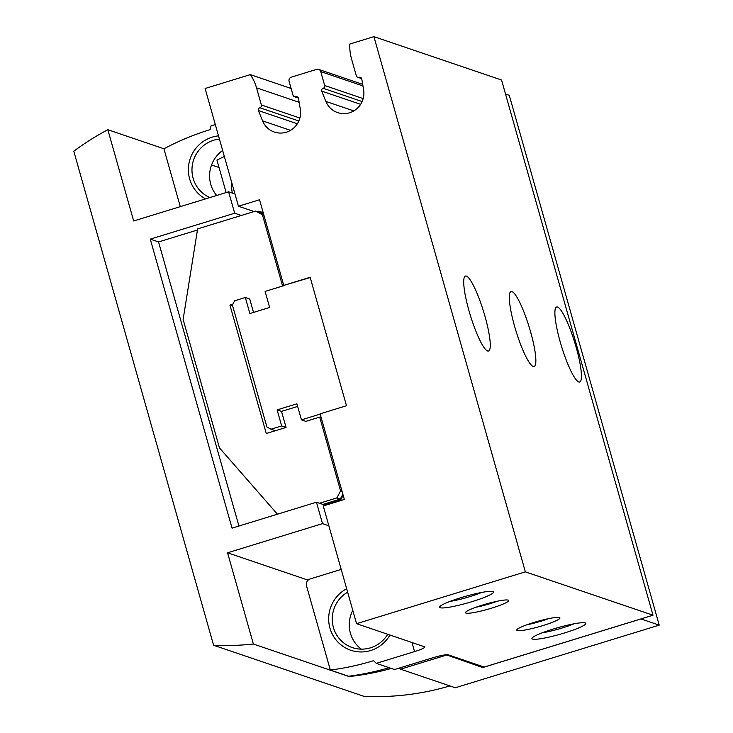 <?xml version="1.0" encoding="UTF-8"?>
<svg xmlns="http://www.w3.org/2000/svg" width="733" height="733" viewBox="0 0 733 733"><rect width="100%" height="100%" fill="white"/><g stroke="black" fill="none" stroke-linecap="round" stroke-linejoin="round"><path stroke-width="1.1" d="M283.763 285.394L259.537 199.761L238.436 206.239L205.112 88.501L250.301 74.619A44.841 43.797 108.8 0 1 256.532 87.832L261.369 104.956A2.245 2.19 108.8 0 1 259.867 107.742A2.245 2.19 108.8 0 0 258.364 110.536L262.561 120.863A20.176 19.709 108.8 0 0 274.344 132.05A20.176 19.709 108.8 0 0 300.31 109.272L298.459 98.222A2.245 2.19 108.8 0 0 295.738 96.729A2.245 2.19 108.8 0 1 293.026 95.235L289.086 81.317A3.363 3.28 108.8 0 1 291.34 77.139L316.665 69.36A3.363 3.28 108.8 0 1 320.733 71.596L324.673 85.514A2.245 2.19 108.8 0 1 323.171 88.299A2.245 2.19 108.8 0 0 321.668 91.094L325.864 101.42A20.176 19.709 108.8 0 0 337.638 112.607A20.176 19.709 108.8 0 0 363.614 89.829L361.754 78.779A2.245 2.19 108.8 0 0 359.042 77.286A2.245 2.19 108.8 0 1 356.32 75.792L351.483 58.667A44.841 43.797 108.8 0 1 349.833 44.044L373.912 36.65L501.555 80.016L653.002 615.216L484.201 667.057L448.184 654.826A13.451 1.668 164.2 0 0 432.791 657.785L394.528 669.531L376.295 663.338L414.557 651.591A13.451 1.668 164.2 0 0 424.764 646.992A13.451 1.668 164.2 0 0 424.48 646.772L356.559 623.691L323.244 505.953L344.345 499.466L320.11 413.833L346.489 405.734L310.141 277.285L283.763 285.394L310.215 277.56M250.301 74.619L291.111 88.482M373.912 36.65L525.359 571.85L356.559 623.691M226.131 192.568L216.941 160.087A269.048 262.771 -71.2 0 1 224.353 156.496M514.603 326.322A39.234 6.881 72.9 0 0 534.1 366.537A39.234 6.881 72.9 0 0 529.162 327.01A39.234 6.881 72.9 0 0 511.057 291.523A39.234 6.881 72.9 0 0 514.603 326.322M469.01 310.829A39.234 6.881 72.9 0 0 488.508 351.052A39.234 6.881 72.9 0 0 483.569 311.516A39.234 6.881 72.9 0 0 465.473 276.039A39.234 6.881 72.9 0 0 469.01 310.829M560.186 341.807A39.234 6.881 72.9 0 0 579.684 382.021A39.234 6.881 72.9 0 0 574.745 342.494A39.234 6.881 72.9 0 0 556.64 307.008A39.234 6.881 72.9 0 0 560.186 341.807M525.359 571.85L653.002 615.216M482.506 605.064A22.421 2.776 164.2 0 0 465.565 612.33A22.421 2.776 164.2 0 0 487.821 609.279A22.421 2.776 164.2 0 0 508.381 600.217A22.421 2.776 164.2 0 0 482.506 605.064M533.798 622.482A22.421 2.776 164.2 0 0 516.857 629.757A22.421 2.776 164.2 0 0 539.112 626.706A22.421 2.776 164.2 0 0 559.664 617.644A22.421 2.776 164.2 0 0 533.798 622.482M460.855 597.707A28.028 3.473 164.2 0 0 439.681 606.796A28.028 3.473 164.2 0 0 467.498 602.975A28.028 3.473 164.2 0 0 493.19 591.65A28.028 3.473 164.2 0 0 460.855 597.707M553.168 629.07A28.028 3.473 164.2 0 0 531.993 638.159A28.028 3.473 164.2 0 0 559.81 634.338A28.028 3.473 164.2 0 0 585.502 623.013A28.028 3.473 164.2 0 0 553.168 629.07M341.202 569.413L310.279 578.905A5.607 5.47 108.8 0 0 306.522 585.878L330.345 670.063A269.048 262.771 108.8 0 0 373.555 660.69L376.295 663.338M330.345 670.063L348.578 676.257A269.048 262.771 -71.2 0 0 389.113 667.699M238.436 206.239L254.076 211.553M258.364 110.536L297.332 123.776M321.668 91.094L360.636 104.333M389.956 635.044A33.636 32.848 108.8 0 1 370.678 650.519A33.636 32.848 108.8 0 1 330.959 631.15A33.636 32.848 108.8 0 1 346.663 588.727M320.184 414.108L301.446 419.862L296.902 403.81L277.12 409.884L281.664 425.937L270.981 429.226L266.904 426.982L232.379 304.955L234.633 300.777L245.317 297.497L249.861 313.55L269.643 307.475L265.099 291.422L284.221 285.549M253.517 312.423L249.715 298.991L245.317 297.497M321.182 417.608L319.689 417.104L305.844 421.356L301.446 419.862M297.644 406.43L281.518 411.378L277.12 409.884M281.518 411.378L286.062 427.44L281.664 425.937M275.379 430.72L270.981 429.226M387.711 634.274A30.603 29.888 108.8 0 1 370.477 647.835A30.603 29.888 108.8 0 1 352.371 647.596A30.603 29.888 108.8 0 1 332.361 621.694A30.603 29.888 108.8 0 1 347.634 592.163M361.323 649.145A30.603 29.888 108.8 0 1 352.793 610.387M542.218 632.799A23.172 2.868 164.2 0 0 573.985 623.81M449.906 601.436A23.172 2.868 164.2 0 0 481.673 592.447M527.155 624.69A18.169 2.245 164.2 0 0 548.238 618.725M475.864 607.263A18.169 2.245 164.2 0 0 496.947 601.298M231.71 182.49A36.998 36.128 -71.2 0 0 232.343 193.072M263.935 215.31L262.441 214.806L282.599 286.044M319.689 417.104L340.588 490.963L336.832 497.936L319.506 503.259M342.082 491.467L340.588 490.963M277.44 514.2L219.46 447.89L183.122 319.441L197.626 228.898L255.652 211.067L262.441 214.806M286.062 427.44L266.281 433.515L229.933 305.065L232.792 304.186M255.652 211.067L263.798 214.833M257.274 211.617L258.767 211.159L263.495 213.761M238.931 526.028L158.548 241.945L197.452 229.997M343.163 495.316L340.552 500.172L324.728 505.028L316.454 502.215L232.049 528.145L150.274 239.132L158.548 241.945M342.861 494.244L340.249 499.1L322.923 504.414M150.274 239.132L234.67 213.211L241.322 215.475M234.67 213.211L228.614 191.808L133.663 220.963L107.843 129.723A269.048 262.771 108.8 0 0 73.786 151.2L213.587 645.242A269.048 262.771 108.8 0 0 253.38 644.032L227.56 552.792L322.511 523.628L316.454 502.215M322.511 523.628L328.851 525.781M446.15 654.771L482.726 667.552L482.415 666.453M325.443 505.275L324.728 505.028M482.726 667.552L640.981 618.945L659.214 625.139L455.312 687.765L400.612 669.183L446.26 655.165M400.612 669.183L399.421 668.029M253.38 644.032L349.11 676.559A269.048 262.771 -71.2 0 0 391.33 668.45M213.587 645.242L364.017 696.35A269.048 262.771 108.8 0 0 449.897 685.923M234.954 193.961L228.614 191.808M505.523 94.016L509.279 95.299L659.214 625.139M107.843 129.723L163.917 148.772A269.048 262.771 -71.2 0 1 210.105 129.64L211.022 125.865L215.319 124.546M211.553 164.962L219.039 167.5M163.917 148.772L180.291 206.642M218.516 135.852A33.636 32.848 -71.2 0 0 212.222 137.126A33.636 32.848 -71.2 0 0 188.583 166.015A33.636 32.848 -71.2 0 0 205.506 198.9M222.649 150.476A30.603 29.888 -71.2 0 0 216.666 195.473M227.56 552.792L308.126 580.16M219.424 139.068A30.603 29.888 -71.2 0 0 213.66 140.232A30.603 29.888 -71.2 0 0 192.037 167.83A30.603 29.888 -71.2 0 0 209.858 197.562M263.184 212.662L258.767 211.159M341.266 500.41L340.552 500.172M340.249 499.1L336.832 497.936M232.673 305.991L229.933 305.065M256.532 87.832L299.137 102.308M261.369 104.956L299.87 118.04M259.867 107.742L298.826 120.982M262.561 120.863L290.497 130.355M295.738 96.729L298.129 97.544M320.733 71.596L362.954 85.944M324.673 85.514L363.174 98.598M323.171 88.299L362.129 101.539M325.864 101.42L353.792 110.912M359.042 77.286L361.433 78.101M411.992 642.529L414.557 651.591M294.409 96.71L298.404 98.066M318.653 69.388L362.688 84.35M357.713 77.267L361.708 78.623"/></g></svg>
